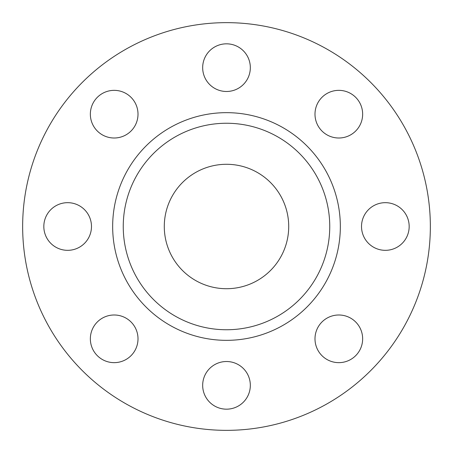 <?xml version="1.0" encoding="UTF-8"?>
<svg xmlns="http://www.w3.org/2000/svg" width="453" height="453" viewBox="0 0 453 453"><rect width="100%" height="100%" fill="white"/><g stroke="black" fill="none" stroke-linecap="round" stroke-linejoin="round"><path stroke-width="0.68" d="M361.517 226.5A23.828 23.828 0 0 1 385.344 202.672A23.828 23.828 0 0 1 409.172 226.5A23.828 23.828 0 0 1 385.344 250.328A23.828 23.828 0 0 1 361.517 226.5M314.994 114.179A23.828 23.828 0 0 1 338.821 90.351A23.828 23.828 0 0 1 362.649 114.179A23.828 23.828 0 0 1 338.821 138.006A23.828 23.828 0 0 1 314.994 114.179M202.672 67.656A23.828 23.828 0 0 1 226.5 43.828A23.828 23.828 0 0 1 250.328 67.656A23.828 23.828 0 0 1 226.5 91.483A23.828 23.828 0 0 1 202.672 67.656M90.351 114.179A23.828 23.828 0 0 1 114.179 90.351A23.828 23.828 0 0 1 138.006 114.179A23.828 23.828 0 0 1 114.179 138.006A23.828 23.828 0 0 1 90.351 114.179M43.828 226.5A23.828 23.828 0 0 1 67.656 202.672A23.828 23.828 0 0 1 91.483 226.5A23.828 23.828 0 0 1 67.656 250.328A23.828 23.828 0 0 1 43.828 226.5M90.351 338.821A23.828 23.828 0 0 1 114.179 314.994A23.828 23.828 0 0 1 138.006 338.821A23.828 23.828 0 0 1 114.179 362.649A23.828 23.828 0 0 1 90.351 338.821M314.994 338.821A23.828 23.828 0 0 1 338.821 314.994A23.828 23.828 0 0 1 362.649 338.821A23.828 23.828 0 0 1 338.821 362.649A23.828 23.828 0 0 1 314.994 338.821M202.672 385.344A23.828 23.828 0 0 1 226.5 361.517A23.828 23.828 0 0 1 250.328 385.344A23.828 23.828 0 0 1 226.5 409.172A23.828 23.828 0 0 1 202.672 385.344M329.75 226.5A103.25 103.25 0 0 1 226.5 329.75A103.25 103.25 0 0 1 123.25 226.5A103.25 103.25 0 0 1 226.5 123.25A103.25 103.25 0 0 1 329.75 226.5M430.35 226.5A203.85 203.85 0 0 1 226.5 430.35A203.85 203.85 0 0 1 22.65 226.5A203.85 203.85 0 0 1 226.5 22.65A203.85 203.85 0 0 1 430.35 226.5M164.286 226.5A62.214 62.214 0 0 1 226.5 164.286A62.214 62.214 0 0 1 288.714 226.5A62.214 62.214 0 0 1 226.5 288.714A62.214 62.214 0 0 1 164.286 226.5M112.661 226.5A113.839 113.839 0 0 1 226.5 112.661A113.839 113.839 0 0 1 340.339 226.5A113.839 113.839 0 0 1 226.5 340.339A113.839 113.839 0 0 1 112.661 226.5"/></g></svg>
